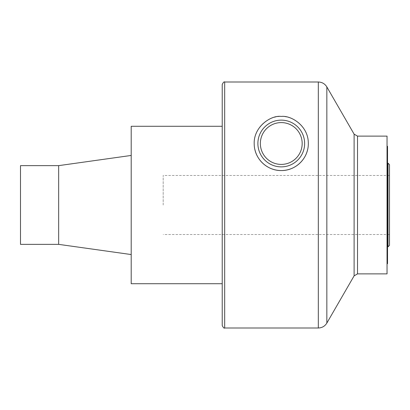 <?xml version="1.0" encoding="UTF-8"?>
<svg xmlns="http://www.w3.org/2000/svg" width="410" height="410" viewBox="0 0 410 410"><rect width="100%" height="100%" fill="white"/><g stroke="black" fill="none" stroke-linecap="round" stroke-linejoin="round"><path stroke-width="0.31" stroke-dasharray="2.05 1.54" d="M307.628 149.573A27.06 27.06 0 0 0 281.265 116.44A27.06 27.06 0 0 0 254.887 149.558M222.22 325.54L222.22 84.46M222.22 205L222.22 283.72L222.22 205M387.04 136.12L387.04 273.88M387.04 205L387.04 264.101L387.04 205M131.2 283.72L131.2 126.28M131.2 205L131.2 254.554L131.2 205M58.656 165.64L58.656 244.36M20.5 244.36L20.5 165.64M387.532 205L387.532 163.18L387.532 205M387.532 263.609L387.532 146.39M389.5 245.344L389.5 164.656M389.5 205L389.5 234.52L389.5 205M163.18 205L163.18 175.48L163.18 205M224.68 328L224.68 82M318.319 328L318.319 82M326.842 86.92L326.842 323.08M357.52 136.12L357.52 273.88M354.112 275.848L354.112 134.152M388.024 246.82L388.024 163.18M389.5 175.48L163.18 175.48M389.5 234.52L163.18 234.52"/><path stroke-width="0.61" d="M254.887 149.558A27.06 27.06 0 0 0 307.628 149.573M257.89 143.5A23.37 23.37 0 0 1 281.26 120.13A23.37 23.37 0 0 1 304.63 143.5A23.37 23.37 0 0 1 281.26 166.87A23.37 23.37 0 0 1 257.89 143.5M281.26 170.56C267.192 170.75 254.39 159.018 254.205 144.048C253.375 126.859 271.031 114.918 281.26 116.44C291.038 115.205 307.736 125.516 308.284 142.106C309.212 157.932 295.953 170.78 281.26 170.56M224.68 328L224.68 82C224.162 81.462 223.342 82.282 222.22 84.46L222.22 325.54C223.342 327.718 224.162 328.538 224.68 328L318.319 328C322.034 327.877 324.879 326.237 326.842 323.08L326.842 86.92C324.879 83.763 322.034 82.123 318.319 82L318.319 328M357.52 136.12L357.52 273.88L387.04 273.88L387.04 136.12L357.52 136.12L354.112 134.152L354.112 275.848L326.842 323.08M222.22 126.28L131.2 126.28L131.2 283.72L222.22 283.72M131.2 254.554L58.656 244.36L58.656 165.64L131.2 155.446M58.656 165.64L20.5 165.64L20.5 244.36L58.656 244.36M302.17 143.5A20.91 20.91 0 0 0 270.805 125.393A20.91 20.91 0 0 0 270.805 161.607A20.91 20.91 0 0 0 302.17 143.5M387.04 145.898L387.532 146.39L387.532 263.609L387.04 264.101M389.5 205L389.5 245.344L388.024 246.82L388.024 163.18L389.5 164.656L389.5 205M224.68 82L318.319 82M357.52 273.88L354.112 275.848M354.112 134.152L326.842 86.92M387.532 246.82L388.024 246.82M387.532 163.18L388.024 163.18"/></g></svg>

